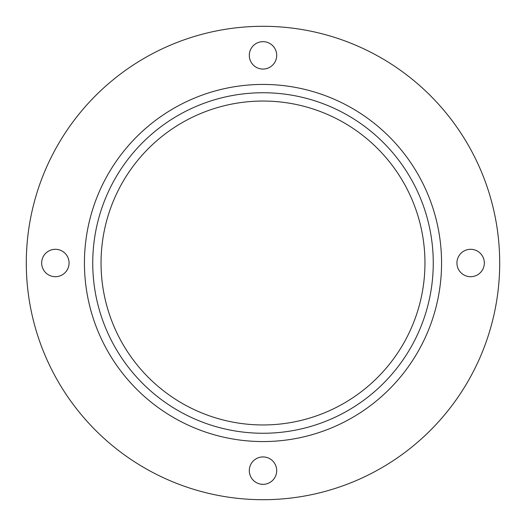 <?xml version="1.0" encoding="UTF-8"?>
<svg xmlns="http://www.w3.org/2000/svg" width="526" height="526" viewBox="0 0 526 526"><rect width="100%" height="100%" fill="white"/><g stroke="black" fill="none" stroke-linecap="round" stroke-linejoin="round"><path stroke-width="0.79" d="M263 441.564A178.564 178.564 0 0 1 84.436 263A178.564 178.564 0 0 1 263 84.436A178.564 178.564 0 0 1 441.564 263A178.564 178.564 0 0 1 263 441.564M263 92.74A170.26 170.26 0 0 0 92.74 263A170.26 170.26 0 0 0 263 433.26A170.26 170.26 0 0 0 433.26 263A170.26 170.26 0 0 0 263 92.74M263 101.045A161.955 161.955 0 0 0 101.045 263A161.955 161.955 0 0 0 263 424.955A161.955 161.955 0 0 0 424.955 263A161.955 161.955 0 0 0 263 101.045M263 41.666A13.702 13.702 0 0 0 249.298 55.368A13.702 13.702 0 0 0 263 69.07A13.702 13.702 0 0 0 276.702 55.368A13.702 13.702 0 0 0 263 41.666M55.368 249.298A13.702 13.702 0 0 0 41.666 263A13.702 13.702 0 0 0 55.368 276.702A13.702 13.702 0 0 0 69.07 263A13.702 13.702 0 0 0 55.368 249.298M263 456.93A13.702 13.702 0 0 0 249.298 470.632A13.702 13.702 0 0 0 263 484.334A13.702 13.702 0 0 0 276.702 470.632A13.702 13.702 0 0 0 263 456.93M470.632 249.298A13.702 13.702 0 0 0 456.93 263A13.702 13.702 0 0 0 470.632 276.702A13.702 13.702 0 0 0 484.334 263A13.702 13.702 0 0 0 470.632 249.298M263 499.7A236.7 236.7 0 0 0 499.7 263A236.7 236.7 0 0 0 263 26.3A236.7 236.7 0 0 0 26.3 263A236.7 236.7 0 0 0 263 499.7"/></g></svg>
